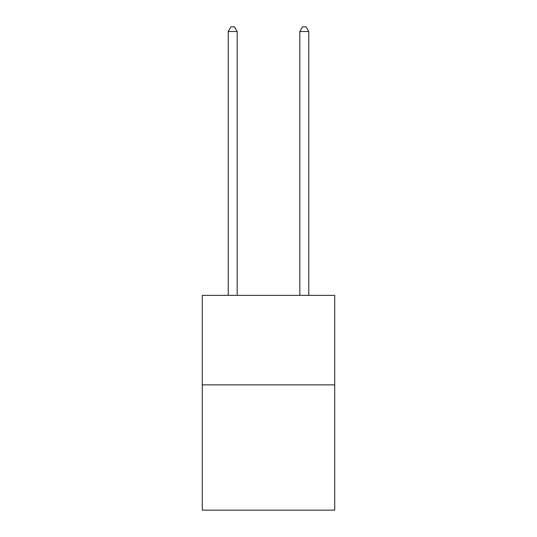 <?xml version="1.0" encoding="UTF-8"?>
<svg xmlns="http://www.w3.org/2000/svg" width="537" height="537" viewBox="0 0 537 537"><rect width="100%" height="100%" fill="white"/><g stroke="black" fill="none" stroke-linecap="round" stroke-linejoin="round"><path stroke-width="0.81" d="M334.719 384.868L334.719 510.15L202.281 510.15L202.281 295.384L334.719 295.384L334.719 384.868L202.281 384.868M237.179 295.384L237.179 31.502L228.232 31.502L228.232 295.384M228.232 31.502L230.917 26.85L234.494 26.85L237.179 31.502M308.768 295.384L308.768 31.502L299.821 31.502L299.821 295.384M299.821 31.502L302.506 26.85L306.083 26.85L308.768 31.502"/></g></svg>
